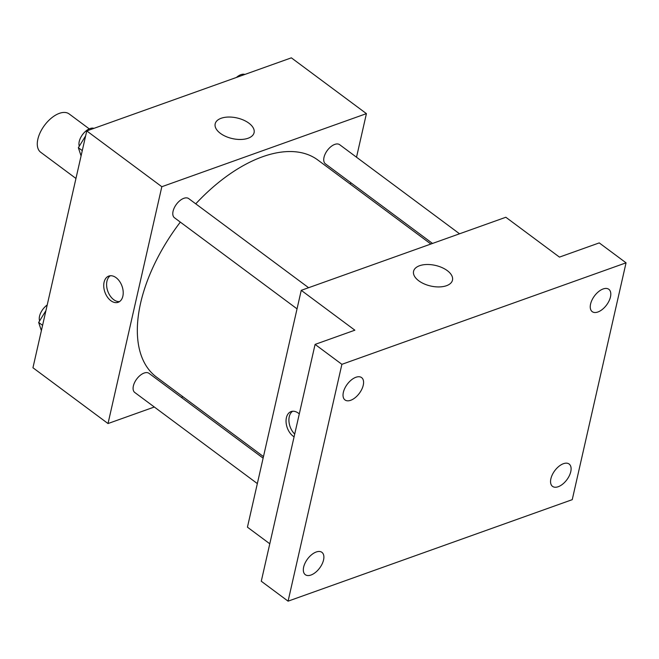 <?xml version="1.0" encoding="UTF-8"?>
<svg xmlns="http://www.w3.org/2000/svg" width="659" height="659" viewBox="0 0 659 659"><rect width="100%" height="100%" fill="white"/><g stroke="black" fill="none" stroke-linecap="round" stroke-linejoin="round"><path stroke-width="0.99" d="M89.253 128.876L69.146 113.933A23.864 12.958 126.6 0 0 51.633 117.879A23.864 12.958 126.6 0 0 37.86 139.173A23.864 12.958 126.6 0 0 40.669 152.237L75.958 178.465M154.313 407.015L108.018 423.548L32.95 367.755L86.757 130.919L291.352 57.835L366.42 113.628L356.519 157.221M182.971 396.776L181.332 397.361M180.327 222.108A135.235 73.413 126.6 0 0 140.606 303.107A135.235 73.413 126.6 0 0 156.545 377.129L263.468 456.605M430.879 244.028L317.893 160.055A135.235 73.413 126.6 0 0 195.748 203.837M350.736 182.658L350.39 184.199M108.018 423.548L161.826 186.719L366.42 113.628M459.537 233.788L339.657 144.692A11.936 6.475 126.6 0 0 330.909 146.66A11.936 6.475 126.6 0 0 324.014 157.312A11.936 6.475 126.6 0 0 325.422 163.844L432.518 243.443M263.114 458.145L149.016 373.34A11.936 6.475 126.6 0 0 140.26 375.317A11.936 6.475 126.6 0 0 133.373 385.96A11.936 6.475 126.6 0 0 134.782 392.492L257.339 483.582M297.036 308.857L174.478 217.767A11.936 6.475 -53.4 0 1 176.398 204.323A11.936 6.475 -53.4 0 1 188.713 198.606L308.593 287.711M161.826 186.719L86.757 130.919M220.378 133.349A19.951 10.577 -167.2 0 1 215.18 123.834A19.951 10.577 -167.2 0 1 236.976 117.945A19.951 10.577 -167.2 0 1 254.086 132.673A19.951 10.577 -167.2 0 1 240.766 139.469A19.951 10.577 -167.2 0 1 220.378 133.349M122.862 296.163A13.921 9.069 70.3 0 1 118.159 302.3A13.921 9.069 70.3 0 1 104.929 292.242A13.921 9.069 70.3 0 1 108.793 276.08A13.921 9.069 70.3 0 1 119.526 281.286A13.921 9.069 70.3 0 1 122.862 296.163M119.526 301.608A13.921 9.069 70.3 0 1 107.796 291.22A13.921 9.069 70.3 0 1 110.292 275.759M269.786 543.782L247.438 527.175L301.245 290.339L505.84 217.256L559.458 257.109L599.237 242.899L626.05 262.826L572.243 499.662L288.082 601.165L261.277 581.238L315.084 344.402L354.863 330.192L301.245 290.339M288.082 601.165L341.889 364.328L315.084 344.402M341.889 364.328L626.05 262.826M418.778 280.808A19.951 10.577 -167.2 0 1 413.572 271.294A19.951 10.577 -167.2 0 1 435.377 265.404A19.951 10.577 -167.2 0 1 452.486 280.133A19.951 10.577 -167.2 0 1 439.166 286.929A19.951 10.577 -167.2 0 1 418.778 280.808M294.079 436.826A13.921 9.069 70.3 0 1 286.171 423.218A13.921 9.069 70.3 0 1 291.105 411.587A13.921 9.069 70.3 0 1 299.293 413.91M294.713 434.059A13.921 9.069 70.3 0 1 292.604 411.257M597.911 311.987A13.921 7.554 -53.4 0 1 592.219 311.649A13.921 7.554 -53.4 0 1 592.029 299.969A13.921 7.554 -53.4 0 1 603.142 288.963A13.921 7.554 -53.4 0 1 608.834 289.301A13.921 7.554 -53.4 0 1 609.023 300.982A13.921 7.554 -53.4 0 1 597.911 311.987M350.687 400.293A13.921 7.554 -53.4 0 1 345.003 399.955A13.921 7.554 -53.4 0 1 344.814 388.275A13.921 7.554 -53.4 0 1 355.926 377.269A13.921 7.554 -53.4 0 1 361.61 377.607A13.921 7.554 -53.4 0 1 361.799 389.288A13.921 7.554 -53.4 0 1 350.687 400.293M310.99 575.027A13.921 7.554 -53.4 0 1 305.306 574.689A13.921 7.554 -53.4 0 1 305.109 563.008A13.921 7.554 -53.4 0 1 316.221 552.003A13.921 7.554 -53.4 0 1 321.913 552.341A13.921 7.554 -53.4 0 1 322.103 564.022A13.921 7.554 -53.4 0 1 310.99 575.027M558.214 486.721A13.921 7.554 -53.4 0 1 552.522 486.375A13.921 7.554 -53.4 0 1 552.333 474.694A13.921 7.554 -53.4 0 1 563.445 463.689A13.921 7.554 -53.4 0 1 569.129 464.035A13.921 7.554 -53.4 0 1 569.327 475.716A13.921 7.554 -53.4 0 1 558.214 486.721M81.073 155.928L78.355 147.698L85.629 135.902M82.284 150.614L78.355 147.698M93.924 128.357A11.936 6.475 126.6 0 0 79.237 141.487A11.936 6.475 126.6 0 0 79.311 146.158M244.876 74.442A11.936 6.475 126.6 0 0 236.433 77.457M41.377 330.661L38.659 322.432L45.924 310.636M42.588 325.348L38.659 322.432M47.217 304.969A11.936 6.475 126.6 0 0 39.54 316.213A11.936 6.475 126.6 0 0 39.606 320.892"/></g></svg>
